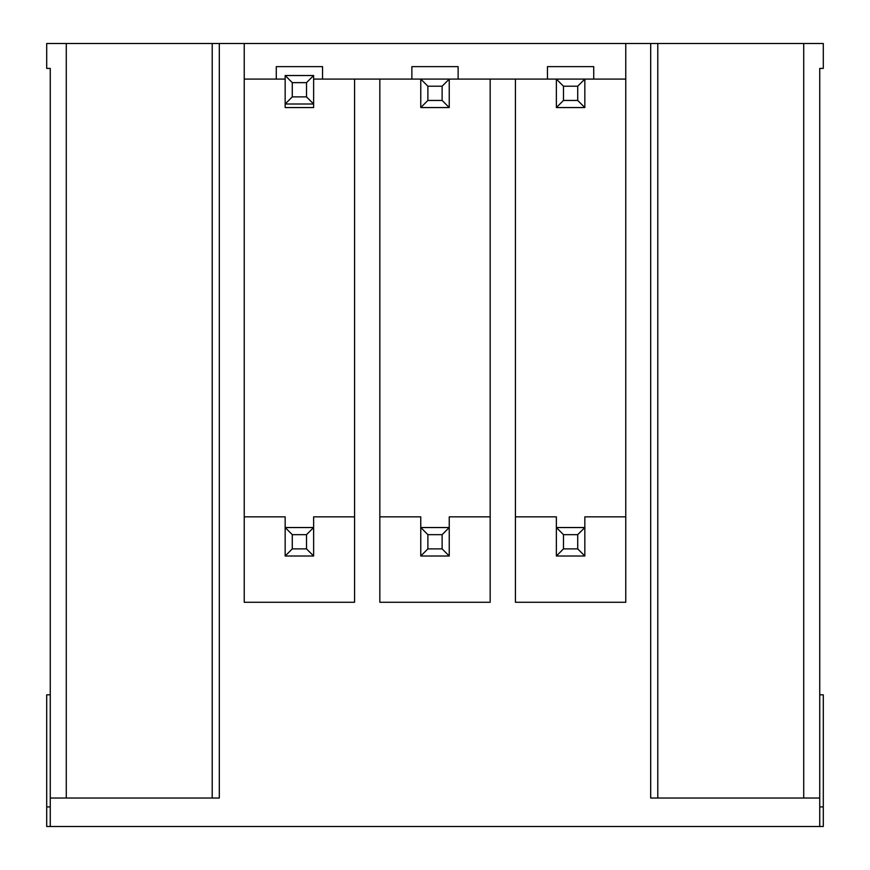 <?xml version="1.0" encoding="UTF-8"?>
<svg xmlns="http://www.w3.org/2000/svg" width="870" height="870" viewBox="0 0 870 870"><rect width="100%" height="100%" fill="white"/><g stroke="black" fill="none" stroke-linecap="round" stroke-linejoin="round"><path stroke-width="1.3" d="M819.736 798.029L650.684 798.029L650.684 43.5L823.292 43.5L823.292 68.415L819.736 68.415L819.736 826.5L823.292 826.5L823.292 694.815L819.736 694.815M819.736 826.5L50.264 826.5L50.264 798.029L219.316 798.029L219.316 43.5L244.231 43.5L244.231 602.279L354.568 602.279L354.568 79.094L379.831 79.094L379.831 602.279L490.169 602.279L490.169 79.094L515.431 79.094L515.431 602.279L625.769 602.279L625.769 43.5L650.684 43.5M50.264 798.029L50.264 68.415L46.708 68.415L46.708 43.5L219.316 43.5M50.264 694.815L46.708 694.815L46.708 826.5L50.264 826.5M313.635 107.565L285.164 107.565L313.635 107.565L313.635 104.008L285.164 104.008L285.164 75.527L313.635 75.527L313.635 107.565M285.164 79.094L244.231 79.094L244.231 43.5L625.769 43.5L625.769 79.094L584.836 79.094L584.836 107.565L556.365 107.565L556.365 79.094L449.235 79.094L449.235 107.565L420.765 107.565L420.765 79.094L313.635 79.094M577.723 534.658L563.488 534.658L563.488 548.894L577.723 548.894L577.723 534.658L584.836 527.535L584.836 556.006L556.365 556.006L556.365 516.856L556.365 527.535L584.836 527.535L584.836 516.856L625.769 516.856M442.123 534.658L427.877 534.658L427.877 548.894L442.123 548.894L442.123 534.658L449.235 527.535L449.235 556.006L420.765 556.006L420.765 516.856L420.765 527.535L449.235 527.535L449.235 516.856L490.169 516.856M306.512 534.658L292.276 534.658L292.276 548.894L306.512 548.894L306.512 534.658L313.635 527.535L313.635 556.006L285.164 556.006L285.164 516.856L285.164 527.535L313.635 527.535L313.635 516.856L354.568 516.856M285.164 107.565L285.164 104.008L285.164 107.565M244.231 516.856L285.164 516.856M313.635 527.535L313.635 516.856M379.831 516.856L420.765 516.856M449.235 527.535L449.235 516.856M515.431 516.856L556.365 516.856M584.836 527.535L584.836 516.856M66.283 798.029L66.283 43.5M212.204 798.029L212.204 43.5M50.264 806.925L46.708 806.925M657.796 798.029L657.796 43.5M803.717 798.029L803.717 43.5M819.736 806.925L823.292 806.925M593.731 79.094L593.731 66.631L547.469 66.631L547.469 79.094M458.131 79.094L458.131 66.631L411.869 66.631L411.869 79.094M322.531 79.094L322.531 66.631L276.268 66.631L276.268 79.094M306.512 548.894L313.635 556.006M292.276 548.894L285.164 556.006M285.164 527.535L292.276 534.658M306.512 82.65L292.276 82.65L292.276 96.885L306.512 96.885L306.512 82.65L313.635 75.527M306.512 96.885L313.635 104.008M292.276 96.885L285.164 104.008M285.164 75.527L292.276 82.65M442.123 86.206L427.877 86.206L427.877 100.441L442.123 100.441L442.123 86.206L449.235 79.094L420.765 79.094L427.877 86.206M442.123 100.441L449.235 107.565M427.877 100.441L420.765 107.565M442.123 548.894L449.235 556.006M427.877 548.894L420.765 556.006M420.765 527.535L427.877 534.658M577.723 86.206L563.488 86.206L563.488 100.441L577.723 100.441L577.723 86.206L584.836 79.094L556.365 79.094L563.488 86.206M577.723 100.441L584.836 107.565M563.488 100.441L556.365 107.565M577.723 548.894L584.836 556.006M563.488 548.894L556.365 556.006M556.365 527.535L563.488 534.658"/></g></svg>
